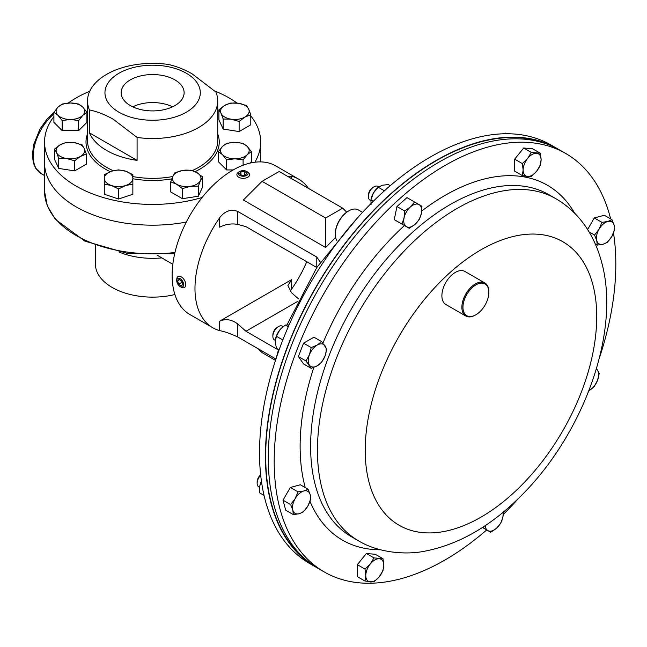 <?xml version="1.0" encoding="UTF-8"?>
<svg xmlns="http://www.w3.org/2000/svg" width="647" height="647" viewBox="0 0 647 647"><rect width="100%" height="100%" fill="white"/><g stroke="black" fill="none" stroke-linecap="round" stroke-linejoin="round"><path stroke-width="0.97" d="M486.698 529.933A241.566 139.469 -60 0 1 324.228 571.932A241.566 139.469 -60 0 1 280.014 509.035A241.566 139.469 -60 0 1 359.603 241.226A241.566 139.469 -60 0 1 565.793 153.525A241.566 139.469 -60 0 1 610 216.422A241.566 139.469 -60 0 1 610.647 218.912M324.228 571.932L318.324 568.527A241.566 139.469 -60 0 1 274.118 505.631A241.566 139.469 -60 0 1 353.699 237.821A241.566 139.469 -60 0 1 559.89 150.12L565.793 153.525M613.493 233.009A241.566 139.469 -60 0 1 599.251 358.422M518.401 498.457A241.566 139.469 -60 0 1 503.269 514.502M558.442 149.303A241.566 139.469 120 0 0 557.018 148.462L551.115 145.057A241.566 139.469 120 0 0 344.932 232.75A241.566 139.469 120 0 0 265.343 500.568A241.566 139.469 120 0 0 309.549 563.464L315.453 566.869A241.566 139.469 120 0 0 316.901 567.686M557.018 148.462A241.566 139.469 120 0 0 350.828 236.155A241.566 139.469 120 0 0 271.239 503.973A241.566 139.469 120 0 0 315.453 566.869M95.416 245.528L95.416 264.097A57.211 33.029 0 0 0 112.174 287.454A57.211 33.029 0 0 0 174.884 294.531M118.83 251.95A57.211 33.029 0 0 0 161.734 257.91M76.209 206.903A108.073 62.395 180 0 1 44.562 162.785A108.073 62.395 0 0 0 76.209 206.903A108.073 62.395 0 0 0 186.312 222.067A108.073 62.395 180 0 1 76.209 206.903M172.83 264.308L156.978 255.064M550.087 145.308A241.185 139.251 120 0 0 288.538 344.471A241.185 139.251 120 0 0 309.258 562.437M335.631 237.441L325.619 247.486L243.393 200.012L262.075 181.33L325.619 218.015L342.7 208.156L279.156 171.471L262.075 181.33M308.457 188.39A85.816 49.552 120 0 0 298.566 179.082A85.816 49.552 120 0 0 291.619 176.202L287.931 176.437M298.566 179.082L275.727 165.899A85.816 49.552 120 0 0 209.596 188.892A85.816 49.552 120 0 0 172.134 275.258A85.816 49.552 120 0 0 189.911 314.547L212.75 327.73A85.816 49.552 120 0 0 219.697 330.609C224.905 331.685 230.898 333.795 237.675 336.941L275.937 359.028M320.37 262.197L316.787 257.077L237.675 211.399C230.906 208.876 224.913 210.987 219.697 217.724A85.816 49.552 120 0 0 194.973 288.441A85.816 49.552 120 0 0 212.75 327.73M290.204 291.336L291.619 289.088A85.816 49.552 120 0 0 306.743 261.728M316.787 257.077L316.787 267.518L245.949 226.628L237.675 224.404C231.683 223.288 225.69 224.21 219.697 227.186L219.697 217.724M219.697 330.609L219.697 321.147L291.619 279.625L287.891 285.634L291.619 292.792L298.599 298.979M219.697 321.147C225.69 318.526 231.683 319.456 237.675 323.929L245.949 331.264L297.28 301.623M245.949 331.264L278.42 350.011M258.307 348.854L262.075 352.615L275.493 360.371M325.619 247.486L325.619 218.015M346.703 212.167L342.7 208.156M174.9 79.872A31.493 18.181 0 0 0 140.27 76.006A31.493 18.181 0 0 0 121.143 93.119A31.493 18.181 0 0 0 130.354 105.59A31.493 18.181 0 0 0 164.37 109.602A31.493 18.181 0 0 0 184.12 93.119A31.493 18.181 0 0 0 174.9 79.872M172.514 106.828A30.49 17.606 0 0 0 132.74 106.828M186.344 73.265A47.676 27.53 180 0 1 186.344 112.198A47.676 27.53 180 0 1 118.919 112.198A47.676 27.53 180 0 1 118.919 73.265A47.676 27.53 180 0 1 186.344 73.265M89.415 109.917C97.147 111.551 105.089 114.665 113.249 119.242L137.091 137.439L137.091 160.367A65.096 37.583 180 0 1 106.601 150.452A65.096 37.583 180 0 1 89.415 132.845L89.415 109.917A65.096 37.583 180 0 1 87.531 100.94A65.096 37.583 180 0 1 168.171 64.449C175.895 66.083 183.845 69.197 192.005 73.774L215.839 91.971A65.096 37.583 180 0 1 217.724 100.94A65.096 37.583 180 0 1 137.091 137.439M214.739 90.96A108.073 62.395 180 0 1 229.046 97.899A108.073 62.395 180 0 1 237.045 103.067M250.793 115.926A108.073 62.395 180 0 1 260.701 142.016A108.073 62.395 180 0 1 254.886 162.211M202.139 197.481A108.073 62.395 180 0 1 76.209 186.142A108.073 62.395 180 0 1 44.562 142.016A108.073 62.395 180 0 1 53.903 116.638M68.218 103.059A108.073 62.395 180 0 1 89.715 91.292M137.091 160.367L89.415 132.845M118.571 188.932L125.712 185.511L132.861 184.169L132.861 174.641L125.712 171.22L118.571 169.878L111.421 171.22L104.28 174.641L104.28 184.169L111.421 185.511L118.571 188.932L118.571 199.017L104.28 194.254L104.28 184.169M132.861 184.169L132.861 194.254L118.571 199.017M125.712 171.22A14.291 8.249 180 0 1 132.861 178.362A14.291 8.249 180 0 1 125.712 185.511A14.291 8.249 180 0 1 111.421 185.511A14.291 8.249 0 0 1 104.28 178.362A14.291 8.249 180 0 1 111.421 171.22A14.291 8.249 180 0 1 125.712 171.22M251.351 151.6L247.227 146.432L243.102 143.343L234.853 142.308L226.604 143.343L222.479 146.432L218.354 151.6L222.479 154.682L226.604 159.849L234.853 158.806L243.102 159.849L247.227 154.682L251.351 151.6L251.351 161.685L249.92 163.117M243.102 165.228L243.102 159.849M233.203 169.935L226.604 169.935L226.604 159.849M226.604 169.935L218.354 161.685L218.354 151.6M222.479 146.432A14.291 8.249 180 0 1 234.853 142.308A14.291 8.249 180 0 1 247.227 146.432A14.291 8.249 180 0 1 247.227 154.682A14.291 8.249 0 0 1 234.853 158.806A14.291 8.249 180 0 1 222.479 154.682A14.291 8.249 180 0 1 222.479 146.432M53.903 112.271L58.028 115.352L62.152 120.52L70.402 119.477L78.659 120.52L82.784 115.352L86.908 112.271L82.784 107.103L78.659 104.021L70.402 102.978L62.152 104.021L58.028 107.103L53.903 112.271L53.903 122.356L62.152 130.605L62.152 120.52M78.659 120.52L78.659 130.605L86.908 122.356L86.908 112.271M78.659 130.605L62.152 130.605M82.784 115.352A14.291 8.249 180 0 1 70.402 119.477A14.291 8.249 180 0 1 58.028 115.352A14.291 8.249 180 0 1 58.028 107.103A14.291 8.249 0 0 1 70.402 102.978A14.291 8.249 180 0 1 82.784 107.103A14.291 8.249 180 0 1 82.784 115.352M58.74 158.337L66.706 158.523L74.672 160.796L80.511 156.388L86.342 154.059L84.207 148.422L82.072 144.863L74.106 142.583L66.131 142.397L60.3 144.718L54.469 149.133L56.604 152.692L58.74 158.337L58.74 168.422L54.469 159.219L54.469 149.133M86.342 154.059L86.342 164.152L74.672 170.889L58.74 168.422M74.672 170.889L74.672 160.796M84.207 148.422A14.291 8.249 180 0 1 80.511 156.388A14.291 8.249 180 0 1 66.706 158.523A14.291 8.249 180 0 1 56.604 152.692A14.291 8.249 0 0 1 60.3 144.718A14.291 8.249 180 0 1 74.106 142.583A14.291 8.249 180 0 1 84.207 148.422M246.523 105.534L238.549 103.261L230.583 103.067L224.744 105.396L218.912 109.804L221.048 113.362L223.183 119.008L231.157 119.194L239.123 121.474L244.954 117.058L250.793 114.737L248.658 109.092L246.523 105.534M239.123 121.474L239.123 131.559L250.793 124.822L250.793 114.737M239.123 131.559L223.183 129.093L223.183 119.008M223.183 129.093L218.912 119.889L218.912 109.804M221.048 113.362A14.291 8.249 180 0 1 224.744 105.396A14.291 8.249 180 0 1 238.549 103.261A14.291 8.249 180 0 1 248.658 109.092A14.291 8.249 0 0 1 244.954 117.058A14.291 8.249 180 0 1 231.157 119.194A14.291 8.249 180 0 1 221.048 113.362M198.354 186.142L200.489 180.497L202.624 176.938L196.793 172.531L190.954 170.201L182.988 170.396L175.022 172.668L172.886 176.227L170.743 181.872L176.582 184.201L182.414 188.609L190.388 186.336L198.354 186.142L198.354 196.227L182.414 198.694L182.414 188.609M202.624 176.938L202.624 187.023L198.354 196.227M182.414 198.694L170.743 191.957L170.743 181.872M182.988 170.396A14.291 8.249 180 0 1 196.793 172.531A14.291 8.249 180 0 1 200.489 180.497A14.291 8.249 180 0 1 190.388 186.336A14.291 8.249 0 0 1 176.582 184.201A14.291 8.249 180 0 1 172.886 176.227A14.291 8.249 180 0 1 182.988 170.396M260.652 474.849A6.268 3.615 120 0 0 258.444 477.51A6.268 3.615 120 0 0 257.142 481.878L257.142 483.252A7.95 4.586 120 0 0 258.792 486.884L259.609 487.361M260.684 475.181A7.95 4.586 120 0 0 258.792 477.712A7.95 4.586 120 0 0 257.142 483.252M293.35 514.616L299.165 513.734L303.378 511.931L307.851 506.035L310.714 499.217L310.172 494.664L308.029 489.189L303.815 490.992L298 491.874L295.137 498.691L290.657 504.587L292.808 510.062L293.35 514.616L285.699 510.2L283.014 500.171L290.657 504.587M283.014 500.171L290.349 487.458L298 491.874M290.349 487.458L300.378 484.773L308.029 489.189M310.172 494.664A12.714 7.343 -60 0 1 307.851 506.035A12.714 7.343 -60 0 1 299.165 513.734A12.714 7.343 -60 0 1 292.808 510.062A12.714 7.343 120 0 1 295.137 498.691A12.714 7.343 -60 0 1 303.815 490.992A12.714 7.343 -60 0 1 310.172 494.664M378.632 186.918A7.95 4.586 120 0 0 377.985 186.401L377.985 186.401A7.95 4.586 120 0 0 374.015 186.789L372.826 187.476A6.268 3.615 120 0 0 368.394 195.151L368.394 196.526A7.95 4.586 120 0 0 370.035 200.158L370.796 200.594L370.035 200.158A7.95 4.586 120 0 0 370.812 200.457M374.015 186.789A7.95 4.586 120 0 0 368.394 196.526M377.985 186.401L378.738 186.837L377.985 186.401M404.593 210.938L404.051 217.966L401.908 224.064L409.252 228.302L415.067 224.323L419.272 219.414L421.423 213.316L421.965 206.28L414.622 202.042L410.408 206.951L404.593 210.938L396.951 206.522L406.971 197.626L414.622 202.042M401.908 224.064L394.258 219.648L396.951 206.522M415.067 224.323A12.714 7.343 -60 0 1 406.381 226.652A12.714 7.343 -60 0 1 404.051 217.966A12.714 7.343 -60 0 1 410.408 206.951A12.714 7.343 120 0 1 419.094 204.63A12.714 7.343 -60 0 1 421.423 213.316A12.714 7.343 -60 0 1 415.067 224.323M482.403 527.459L490.685 532.238L496.508 528.259L500.713 523.35L502.865 517.252L503.406 511.979M484.118 526.334L483.349 528.001M502.97 512.335A12.714 7.343 -60 0 1 502.865 517.252A12.714 7.343 -60 0 1 496.508 528.259A12.714 7.343 120 0 1 487.822 530.589A12.714 7.343 -60 0 1 485.218 525.599M611.965 219.673L607.751 221.476L601.936 222.358L599.065 229.184L594.593 235.071L596.744 240.555L597.286 245.1L603.101 244.218L607.307 242.415L611.779 236.519L614.65 229.701L614.108 225.148L611.965 219.673L604.314 215.257L594.286 217.942L601.936 222.358M595.272 243.943L597.286 245.1M589.053 231.877L594.593 235.071M587.605 229.523L594.286 217.942M596.744 240.555A12.714 7.343 -60 0 1 599.065 229.184A12.714 7.343 -60 0 1 607.751 221.476A12.714 7.343 -60 0 1 614.108 225.148A12.714 7.343 120 0 1 611.779 236.519A12.714 7.343 -60 0 1 603.101 244.218A12.714 7.343 -60 0 1 596.744 240.555M335.3 234.214L335.3 233.591A18.31 10.57 -60 0 1 348.248 211.173L348.782 210.857A19.07 11.007 120 0 0 335.3 234.214A19.07 11.007 120 0 0 336.303 239.527A19.07 11.007 120 0 0 336.78 240.449M362.546 212.353L358.317 209.911A19.07 11.007 120 0 0 348.782 210.857M488.833 291.554A18.31 10.57 120 0 0 475.213 285.295A18.31 10.57 120 0 0 462.977 308.085A18.31 10.57 120 0 0 475.909 314.774A18.31 10.57 120 0 0 488.849 292.347A18.31 10.57 120 0 0 488.833 291.554M475.909 314.774L475.367 315.081A19.07 11.007 -60 0 1 465.832 316.027A19.07 11.007 -60 0 1 461.901 308.118A19.07 11.007 -60 0 1 469.876 288.457A19.07 11.007 -60 0 1 484.902 282.998A19.07 11.007 -60 0 1 488.833 290.899A19.07 11.007 -60 0 1 488.849 291.724L488.849 292.347M465.832 316.027L445.84 304.486A19.07 11.007 -60 0 1 441.909 296.577A19.07 11.007 -60 0 1 449.883 276.916A19.07 11.007 -60 0 1 464.91 271.449L484.902 282.998M283.232 326.646L282.456 326.193A7.95 4.586 120 0 0 278.477 326.589L277.288 327.277A6.268 3.615 120 0 0 272.864 334.952L272.864 336.319A7.95 4.586 120 0 0 274.506 339.958L275.323 340.435M277.288 327.277L278.477 326.589A7.95 4.586 120 0 0 272.864 336.319M306.023 360.969L311.215 368.353L317.208 365.822L321.591 362.36L324.996 356.133L326.784 348.984L321.591 341.592L317.208 345.053L311.215 347.593L309.42 354.742L306.023 360.969L298.372 356.554L303.564 343.177L311.215 347.593M311.215 368.353L303.564 363.938L298.372 356.554M303.564 343.177L313.949 337.184L321.591 341.592M324.996 356.133A12.714 7.343 -60 0 1 317.208 365.822A12.714 7.343 -60 0 1 309.42 365.126A12.714 7.343 -60 0 1 309.42 354.742A12.714 7.343 120 0 1 317.208 345.053A12.714 7.343 -60 0 1 324.996 345.749A12.714 7.343 -60 0 1 324.996 356.133M373.99 581.879L379.288 576.752L382.984 570.694L383.784 565.163L382.984 558.709L373.99 557.9L370.302 563.958L364.997 569.085L365.806 575.547L364.997 581.071L373.99 581.879M364.997 569.085L357.354 564.669L357.354 576.655L364.997 581.071M357.354 564.669L366.339 553.484L373.99 557.9M366.339 553.484L375.333 554.293L382.984 558.709M379.288 558.765A12.714 7.343 -60 0 1 383.784 565.163A12.714 7.343 -60 0 1 379.288 576.752A12.714 7.343 -60 0 1 370.302 581.936A12.714 7.343 120 0 1 365.806 575.547A12.714 7.343 -60 0 1 370.302 563.958A12.714 7.343 -60 0 1 379.288 558.765M588.932 390.586L594.1 386.696L597.496 380.476L599.284 373.319L596.421 368.669M596.34 368.944A12.714 7.343 -60 0 1 597.496 370.092A12.714 7.343 -60 0 1 597.496 380.476A12.714 7.343 120 0 1 589.708 390.157A12.714 7.343 -60 0 1 588.94 390.562M531.316 152.409L527.628 158.466L522.331 163.594L523.132 170.056L522.331 175.58L527.628 176.445L531.316 176.388L536.614 171.261L540.31 165.203L541.11 159.672L540.31 153.218L531.316 152.409L523.674 147.993L532.659 148.802L540.31 153.218M522.331 175.58L514.68 171.164L514.68 159.178L523.674 147.993M514.68 159.178L522.331 163.594M527.628 176.445A12.714 7.343 -60 0 1 523.132 170.056A12.714 7.343 -60 0 1 527.628 158.466A12.714 7.343 -60 0 1 536.614 153.274A12.714 7.343 120 0 1 541.11 159.672A12.714 7.343 -60 0 1 536.614 171.261A12.714 7.343 -60 0 1 527.628 176.445M373.246 201.314L370.893 199.955L371.16 198.734A12.714 7.343 -60 0 1 373.44 192.952A12.714 7.343 -60 0 1 377.314 188.083L382.126 185.252L388.265 184.557L390.23 185.689M384.399 190.8L378.236 187.242L373.44 192.952L370.893 199.955L371.111 204.323M261.445 481.279L259.868 485.671A12.714 7.343 -60 0 1 259.908 485.46A12.714 7.343 -60 0 1 261.42 481.133M259.868 485.671L259.649 492.885L264.065 495.44M275.598 338.672A12.714 7.343 -60 0 1 275.63 338.535A12.714 7.343 -60 0 1 279.771 330.027A12.714 7.343 -60 0 1 281.777 327.875A12.714 7.343 -60 0 1 281.849 327.819M289.096 324.867L285.392 325.077L281.922 327.746L279.771 330.027L276.398 336.262L282.82 339.974M288.279 326.751L285.392 325.077M279.124 349.825L276.398 348.256L275.274 341.608L276.398 336.262M506.577 133.735L505.493 133.112L503.051 133.8M239.819 171.455L238.751 172.07A6.357 3.672 0 0 0 236.891 174.666A6.357 3.672 0 0 0 238.347 177.003A6.357 3.672 0 0 0 245.399 178.119A6.357 3.672 0 0 0 249.605 174.666A6.357 3.672 0 0 0 248.149 172.328A6.357 3.672 0 0 0 247.744 172.07L246.685 171.455A4.861 2.806 0 0 0 239.819 171.455A4.861 2.806 0 0 0 239.503 175.224A4.861 2.806 0 0 0 246.345 175.596A4.861 2.806 0 0 0 246.992 171.649A4.861 2.806 0 0 0 246.685 171.455M245.585 175.07L246.871 173.089L244.534 171.455L240.91 171.803L239.633 173.792L241.97 175.426L245.585 175.07M240.91 174.682L240.91 171.803M244.534 175.175L244.534 171.455M180.198 286.613L181.257 287.228A6.357 3.672 -120 0 0 184.435 287.543A6.357 3.672 -120 0 0 185.487 282.723A6.357 3.672 -120 0 0 181.686 277.118A6.357 3.672 -120 0 0 178.079 276.528A6.357 3.672 -120 0 0 176.76 279.439L176.76 280.669A4.861 2.806 -120 0 0 179.874 286.411A4.861 2.806 -120 0 0 180.198 286.613A4.861 2.806 -120 0 0 183.627 284.817A4.861 2.806 -120 0 0 180.521 278.889A4.861 2.806 -120 0 0 176.76 280.669M182.778 284.421L181.702 281.073L179.122 279.302L177.61 280.871L178.693 284.219L181.273 285.998L182.778 284.421M182.082 282.262L178.693 284.219M179.672 279.682L177.61 280.871M351.523 536.775A197.472 114.009 -60 0 1 315.38 485.363A197.472 114.009 -60 0 1 380.436 266.435A197.472 114.009 -60 0 1 548.996 194.739L555.83 198.686A197.472 114.009 -60 0 0 387.27 270.381A197.472 114.009 -60 0 0 322.214 489.31A197.472 114.009 -60 0 0 358.357 540.722L351.523 536.775M380.428 549.772A204.897 118.296 -60 0 1 309.994 501.385M305.263 487.595A204.897 118.296 -60 0 1 305.06 486.827A204.897 118.296 -60 0 1 313.827 367.423M369.154 482.638A163.707 94.519 -60 0 1 451.008 271.675A163.707 94.519 -60 0 1 592.781 284.34A163.707 94.519 -60 0 1 510.928 495.303A163.707 94.519 -60 0 1 369.154 482.638M322.926 343.112A204.897 118.296 -60 0 1 404.448 225.536M421.779 211.003A204.897 118.296 -60 0 1 574.706 213.275M53.903 113.929A38.141 22.022 120 0 0 34.251 147.104A38.141 22.022 120 0 0 41.141 173.598L35.617 168.131L33.401 162.995L32.35 155.506L33.612 144.758L39.952 129.036L47.215 118.886L53.903 112.529M174.666 253.786L127.362 253.365L84.894 241.153L55.327 219.284L47.312 205.803L44.562 191.431A108.073 62.395 0 0 0 76.209 235.548A108.073 62.395 0 0 0 174.965 252.476M291.619 289.088L291.619 279.625M291.619 178.661L291.619 176.202M237.675 336.941L237.675 323.929M237.675 224.404L237.675 211.399M87.531 100.94L87.531 140.771A65.096 37.583 0 0 0 106.601 167.347A65.096 37.583 0 0 0 113.225 170.687M110.184 171.665A66.625 38.464 180 0 1 105.518 169.215A66.625 38.464 180 0 1 87.531 133.832M132.861 176.582A65.096 37.583 0 0 0 172.749 176.518M192.296 170.573A65.096 37.583 0 0 0 217.724 140.771L217.724 100.94M217.724 133.832A66.625 38.464 180 0 1 195.111 171.649M171.795 178.855A66.625 38.464 180 0 1 132.861 178.75M358.357 540.722C378.406 552.967 406.057 554.94 424.149 551.301C457.372 544.96 488.614 527.515 517.875 498.974C582.082 437.469 621.508 333.092 601.524 261.817C598.402 250.057 593.752 239.269 587.549 229.434C579.372 216.535 568.802 206.288 555.83 198.686M276.091 358.559L278.566 349.501M287.042 324.786L316.787 267.526L356.942 218.524M41.141 173.598L44.562 175.572M44.562 191.431L44.562 142.016M260.701 161.887L260.701 142.016"/></g></svg>
